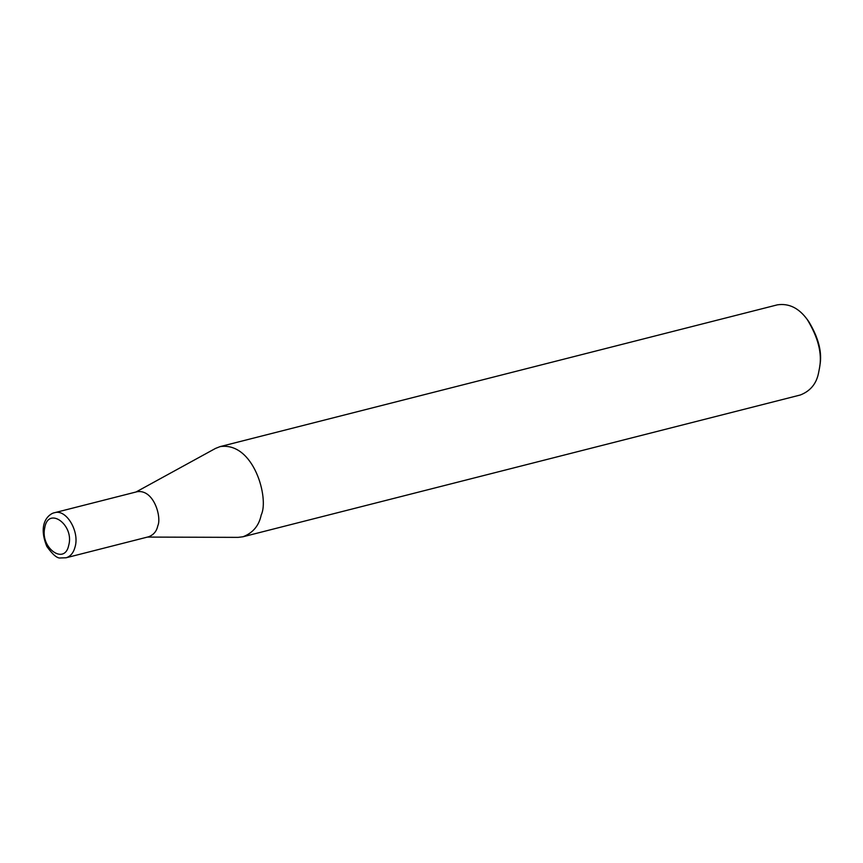 <?xml version="1.0" encoding="UTF-8"?>
<svg xmlns="http://www.w3.org/2000/svg" width="863" height="863" viewBox="0 0 863 863"><rect width="100%" height="100%" fill="white"/><g stroke="black" fill="none" stroke-linecap="round" stroke-linejoin="round"><path stroke-width="1.29" d="M75.103 546.851C79.72 531.306 66.149 508.782 54.552 512.719L54.52 512.73C51.036 513.032 36.559 521.284 46.829 546.452C52.74 554.726 57.303 558.566 60.518 557.962L66.084 557.778C70.518 556.441 73.528 552.805 75.103 546.851M54.531 512.719L137.206 491.694C154.089 489.17 161.813 517.724 157.778 525.826C156.71 531.166 153.679 534.812 148.673 536.764L66.084 557.778M68.695 545.416C74.65 524.844 47.983 505.632 44.682 528.113C40.194 548.016 64.628 565.492 68.695 545.416M147.476 537.077L238.091 537.369L243.021 536.764C253.021 532.859 259.083 525.556 261.23 514.877C269.299 498.685 253.841 441.576 220.087 446.613L215.47 448.436L136.009 491.996M243.021 536.764L800.314 394.995C810.314 391.09 816.376 383.798 818.523 373.107L819.537 367.854C822.266 353.55 818.167 337.433 807.239 319.504C798.858 308.015 788.901 303.129 777.38 304.844L220.087 446.613M819.537 367.854L819.85 365.632C822.353 352.525 818.588 337.746 808.577 321.306L807.239 319.504"/></g></svg>
